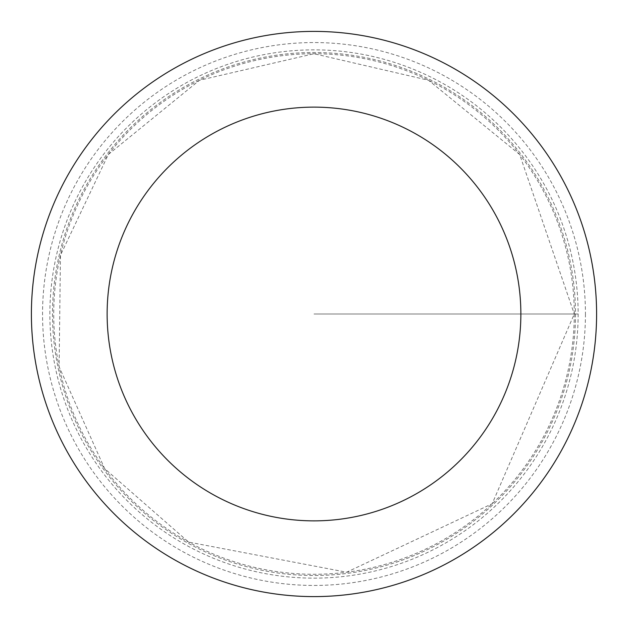 <?xml version="1.0" encoding="UTF-8"?>
<svg xmlns="http://www.w3.org/2000/svg" width="628" height="628" viewBox="0 0 628 628"><rect width="100%" height="100%" fill="white"/><g stroke="black" fill="none" stroke-linecap="round" stroke-linejoin="round"><path stroke-width="0.47" stroke-dasharray="3.14 2.35" d="M575.507 314A261.507 261.507 0 0 1 183.25 540.472A261.507 261.507 0 0 1 183.25 87.528A261.507 261.507 0 0 1 575.507 314A261.507 261.507 0 0 1 183.25 540.472A261.507 261.507 0 0 1 183.25 87.528A261.507 261.507 0 0 1 575.507 314M596.6 314A282.6 282.6 0 0 1 172.7 558.739A282.6 282.6 0 0 1 172.7 69.261A282.6 282.6 0 0 1 596.6 314M49.855 314A264.145 264.145 0 0 1 314 49.855A264.145 264.145 0 0 1 578.145 314A264.145 264.145 0 0 1 314 578.145A264.145 264.145 0 0 1 49.855 314M314 314L578.145 314L314 314M574.275 314A260.275 260.275 0 0 1 183.863 539.405A260.275 260.275 0 0 1 183.863 88.595A260.275 260.275 0 0 1 574.275 314L492.171 503.735L346.625 572.226L188.612 542.082L104.641 468.606L59.118 366.783L60.453 255.258L108.338 154.472L199.492 80.266L314 53.725L428.508 80.266L519.662 154.472L574.275 314M585.437 314A271.437 271.437 0 0 1 178.281 549.076A271.437 271.437 0 0 1 178.281 78.924A271.437 271.437 0 0 1 585.437 314"/><path stroke-width="0.94" d="M520.863 314A206.863 206.863 0 0 1 210.568 493.153A206.863 206.863 0 0 1 210.568 134.847A206.863 206.863 0 0 1 520.863 314M596.6 314A282.6 282.6 0 0 1 172.7 558.739A282.6 282.6 0 0 1 172.7 69.261A282.6 282.6 0 0 1 596.6 314"/></g></svg>
